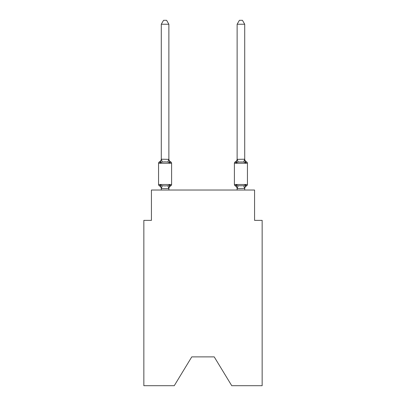<?xml version="1.0" encoding="UTF-8"?>
<svg xmlns="http://www.w3.org/2000/svg" width="406" height="406" viewBox="0 0 406 406"><rect width="100%" height="100%" fill="white"/><g stroke="black" fill="none" stroke-linecap="round" stroke-linejoin="round"><path stroke-width="0.61" d="M214.226 356.879L231.745 385.7L262.154 385.7L262.154 220.367L254.572 220.367L254.572 190.033L151.428 190.033L151.428 220.367L143.846 220.367L143.846 385.7L174.255 385.7L191.774 356.879L214.226 356.879L191.774 356.879M168.871 24.243L161.289 24.243L163.562 20.3L166.597 20.3L168.871 24.243L168.871 159.345L169.82 162.963L170.748 161.898A1.517 1.517 0 0 1 171.601 163.258A1.517 1.517 0 0 0 170.748 161.898L169.82 162.963L170.748 161.898A1.517 1.517 0 0 1 171.601 163.258A1.517 1.517 0 0 0 170.748 161.898L169.82 162.963L170.748 161.898A1.517 1.517 0 0 1 171.601 163.258A1.517 1.517 0 0 0 170.748 161.898L169.82 162.963L170.748 161.898A1.517 1.517 0 0 1 171.601 163.258A1.517 1.517 0 0 0 170.748 161.898L169.82 162.963L170.748 161.898A1.517 1.517 0 0 1 171.601 163.258A1.517 1.517 0 0 0 170.748 161.898L169.82 162.963L170.748 161.898A1.517 1.517 0 0 1 171.601 163.258A1.517 1.517 0 0 0 170.748 161.898L169.82 162.963L170.748 161.898A1.517 1.517 0 0 1 171.601 163.258A1.517 1.517 0 0 0 170.748 161.898L169.82 162.963L170.748 161.898A1.517 1.517 0 0 1 171.601 163.258A1.517 1.517 0 0 0 170.748 161.898L169.82 162.963L170.748 161.898A1.517 1.517 0 0 1 171.601 163.258A1.517 1.517 0 0 0 170.748 161.898L169.82 162.963L170.748 161.898A1.517 1.517 0 0 1 171.601 163.258A1.517 1.517 0 0 0 170.748 161.898L169.82 162.963L170.748 161.898A1.517 1.517 0 0 1 171.601 163.258A1.517 1.517 0 0 0 170.748 161.898L169.82 162.963L170.748 161.898A1.517 1.517 0 0 1 171.601 163.258A1.517 1.517 0 0 0 170.748 161.898L169.82 162.963L170.748 161.898A1.517 1.517 0 0 1 171.601 163.258A1.517 1.517 0 0 0 170.748 161.898L169.82 162.963L170.748 161.898A1.517 1.517 0 0 1 171.601 163.258A1.517 1.517 0 0 0 170.748 161.898L169.82 162.963L170.748 161.898A1.517 1.517 0 0 1 171.601 163.258A1.517 1.517 0 0 0 170.748 161.898L169.82 162.963L170.748 161.898A1.517 1.517 0 0 1 171.601 163.258A1.517 1.517 0 0 0 170.748 161.898L169.82 162.963L170.748 161.898A1.517 1.517 0 0 1 171.601 163.258A1.517 1.517 0 0 0 170.748 161.898L169.82 162.963L170.748 161.898A1.517 1.517 0 0 1 171.601 163.258A1.517 1.517 0 0 0 170.748 161.898L169.82 162.963L170.748 161.898A1.517 1.517 0 0 1 171.601 163.258A1.517 1.517 0 0 0 170.748 161.898L169.82 162.963L170.748 161.898A1.517 1.517 0 0 1 171.601 163.258A1.517 1.517 0 0 0 170.748 161.898A1.517 1.517 0 0 1 171.601 163.258L171.601 184.497A1.517 1.517 0 0 1 170.748 185.857L169.82 184.791L170.748 185.857L169.82 184.791L170.748 185.857L169.82 184.791L170.748 185.857L169.82 184.791L170.748 185.857L169.82 184.791L170.748 185.857L169.82 184.791L170.748 185.857L169.82 184.791L170.748 185.857L169.82 184.791L170.748 185.857L169.82 184.791L170.748 185.857L169.82 184.791L170.748 185.857L169.82 184.791L170.748 185.857L169.82 184.791L170.748 185.857L169.82 184.791L170.748 185.857L169.82 184.791L168.81 188.567L161.349 188.567L160.34 184.791L159.411 185.857A1.517 1.517 0 0 1 158.558 184.497A1.517 1.517 0 0 0 159.411 185.857A1.517 1.517 0 0 1 158.558 184.497A1.517 1.517 0 0 0 159.411 185.857A1.517 1.517 0 0 1 158.558 184.497A1.517 1.517 0 0 0 159.411 185.857A1.517 1.517 0 0 1 158.558 184.497A1.517 1.517 0 0 0 159.411 185.857A1.517 1.517 0 0 1 158.558 184.497A1.517 1.517 0 0 0 159.411 185.857A1.517 1.517 0 0 1 158.558 184.497A1.517 1.517 0 0 0 159.411 185.857A1.517 1.517 0 0 1 158.558 184.497A1.517 1.517 0 0 0 159.411 185.857A1.517 1.517 0 0 1 158.558 184.497A1.517 1.517 0 0 0 159.411 185.857A1.517 1.517 0 0 1 158.558 184.497A1.517 1.517 0 0 0 159.411 185.857A1.517 1.517 0 0 1 158.558 184.497A1.517 1.517 0 0 0 159.411 185.857A1.517 1.517 0 0 1 158.558 184.497A1.517 1.517 0 0 0 159.411 185.857A1.517 1.517 0 0 1 158.558 184.497A1.517 1.517 0 0 0 159.411 185.857A1.517 1.517 0 0 1 158.558 184.497A1.517 1.517 0 0 0 159.411 185.857A1.517 1.517 0 0 1 158.558 184.497A1.517 1.517 0 0 0 159.411 185.857A1.517 1.517 0 0 1 158.558 184.497A1.517 1.517 0 0 0 159.411 185.857A1.517 1.517 0 0 1 158.558 184.497A1.517 1.517 0 0 0 159.411 185.857A1.517 1.517 0 0 1 158.558 184.497A1.517 1.517 0 0 0 159.411 185.857A1.517 1.517 0 0 1 158.558 184.497A1.517 1.517 0 0 0 159.411 185.857A1.517 1.517 0 0 1 158.558 184.497A1.517 1.517 0 0 0 159.411 185.857A1.517 1.517 0 0 1 158.558 184.497A1.517 1.517 0 0 0 159.411 185.857A1.517 1.517 0 0 1 158.558 184.497A1.517 1.517 0 0 0 159.411 185.857A1.517 1.517 0 0 1 158.558 184.497A1.517 1.517 0 0 0 159.411 185.857A1.517 1.517 0 0 1 158.558 184.497A1.517 1.517 0 0 0 159.411 185.857A1.517 1.517 0 0 1 158.558 184.497A1.517 1.517 0 0 0 159.411 185.857A1.517 1.517 0 0 1 158.558 184.497A1.517 1.517 0 0 0 159.411 185.857A1.517 1.517 0 0 1 158.558 184.497A1.517 1.517 0 0 0 159.411 185.857L160.34 184.791L159.411 185.857A1.517 1.517 0 0 1 158.558 184.497A1.517 1.517 0 0 0 159.411 185.857A1.517 1.517 0 0 1 158.558 184.497A1.517 1.517 0 0 0 159.411 185.857L160.34 184.791L159.411 185.857L160.34 184.791L159.411 185.857L160.34 184.791L159.411 185.857L160.34 184.791L159.411 185.857L160.34 184.791L159.411 185.857L160.34 184.791L159.411 185.857L160.34 184.791L159.411 185.857L160.34 184.791L159.411 185.857L160.34 184.791L159.411 185.857L160.34 184.791L159.411 185.857L160.34 184.791L159.411 185.857L160.34 184.791L159.411 185.857L160.34 184.791L159.411 185.857L160.34 184.791L162.233 185.765L165.08 185.918L167.927 185.765L169.82 184.791L170.748 185.857A1.517 1.517 0 0 0 171.601 184.497A1.517 1.517 0 0 1 170.748 185.857L170.317 185.649L170.748 185.857A1.517 1.517 0 0 0 171.601 184.497A1.517 1.517 0 0 1 170.748 185.857A1.517 1.517 0 0 0 171.601 184.497A1.517 1.517 0 0 1 170.748 185.857L170.317 185.649L170.748 185.857A1.517 1.517 0 0 0 171.601 184.497A1.517 1.517 0 0 1 170.748 185.857A1.517 1.517 0 0 0 171.601 184.497A1.517 1.517 0 0 1 170.748 185.857L170.317 185.649L170.748 185.857A1.517 1.517 0 0 0 171.601 184.497A1.517 1.517 0 0 1 170.748 185.857A1.517 1.517 0 0 0 171.601 184.497A1.517 1.517 0 0 1 170.748 185.857L170.317 185.649L170.748 185.857A1.517 1.517 0 0 0 171.601 184.497A1.517 1.517 0 0 1 170.748 185.857A1.517 1.517 0 0 0 171.601 184.497A1.517 1.517 0 0 1 170.748 185.857L170.317 185.649L170.748 185.857A1.517 1.517 0 0 0 171.601 184.497A1.517 1.517 0 0 1 170.748 185.857A1.517 1.517 0 0 0 171.601 184.497A1.517 1.517 0 0 1 170.748 185.857L170.317 185.649L170.748 185.857A1.517 1.517 0 0 0 171.601 184.497A1.517 1.517 0 0 1 170.748 185.857A1.517 1.517 0 0 0 171.601 184.497A1.517 1.517 0 0 1 170.748 185.857L170.317 185.649L170.748 185.857A1.517 1.517 0 0 0 171.601 184.497A1.517 1.517 0 0 1 170.748 185.857A1.517 1.517 0 0 0 171.601 184.497A1.517 1.517 0 0 1 170.748 185.857L170.317 185.649L170.748 185.857A1.517 1.517 0 0 0 171.601 184.497A1.517 1.517 0 0 1 170.748 185.857A1.517 1.517 0 0 0 171.601 184.497A1.517 1.517 0 0 1 170.748 185.857L170.317 185.649L170.748 185.857A1.517 1.517 0 0 0 171.601 184.497A1.517 1.517 0 0 1 170.748 185.857A1.517 1.517 0 0 0 171.601 184.497A1.517 1.517 0 0 1 170.748 185.857L170.317 185.649L170.748 185.857A1.517 1.517 0 0 0 171.601 184.497A1.517 1.517 0 0 1 170.748 185.857A1.517 1.517 0 0 0 171.601 184.497A1.517 1.517 0 0 1 170.748 185.857L170.317 185.649L170.748 185.857A1.517 1.517 0 0 0 171.601 184.497A1.517 1.517 0 0 1 170.748 185.857A1.517 1.517 0 0 0 171.601 184.497A1.517 1.517 0 0 1 170.748 185.857L170.317 185.649L170.748 185.857A1.517 1.517 0 0 0 171.601 184.497A1.517 1.517 0 0 1 170.748 185.857A1.517 1.517 0 0 0 171.601 184.497A1.517 1.517 0 0 1 170.748 185.857L170.317 185.649L170.748 185.857A1.517 1.517 0 0 0 171.601 184.497A1.517 1.517 0 0 1 170.748 185.857A1.517 1.517 0 0 0 171.601 184.497A1.517 1.517 0 0 1 170.748 185.857L170.317 185.649M169.82 184.791L170.748 185.857A1.517 1.517 0 0 0 171.601 184.497L158.558 184.497L158.558 163.258A1.517 1.517 0 0 1 159.411 161.898L160.34 162.963L159.411 161.898A1.517 1.517 0 0 0 158.558 163.258L171.601 163.258A1.517 1.517 0 0 0 170.748 161.898A1.517 1.517 0 0 1 171.601 163.258A1.517 1.517 0 0 0 170.748 161.898L169.82 162.963L170.748 161.898A1.517 1.517 0 0 1 171.601 163.258A1.517 1.517 0 0 0 170.748 161.898A1.517 1.517 0 0 1 171.601 163.258A1.517 1.517 0 0 0 170.748 161.898L169.82 162.963L170.748 161.898A1.517 1.517 0 0 1 171.601 163.258A1.517 1.517 0 0 0 170.748 161.898A1.517 1.517 0 0 1 171.601 163.258A1.517 1.517 0 0 0 170.748 161.898L169.82 162.963L170.748 161.898A1.517 1.517 0 0 1 171.601 163.258A1.517 1.517 0 0 0 170.748 161.898A1.517 1.517 0 0 1 171.601 163.258A1.517 1.517 0 0 0 170.748 161.898L169.82 162.963L167.927 161.989L165.08 161.837L162.233 161.989L160.34 162.963L159.411 161.898A1.517 1.517 0 0 0 158.558 163.258A1.517 1.517 0 0 1 159.411 161.898L159.842 162.106L159.411 161.898A1.517 1.517 0 0 0 158.558 163.258A1.517 1.517 0 0 1 159.411 161.898A1.517 1.517 0 0 0 158.558 163.258A1.517 1.517 0 0 1 159.411 161.898L159.842 162.106L159.411 161.898A1.517 1.517 0 0 0 158.558 163.258A1.517 1.517 0 0 1 159.411 161.898A1.517 1.517 0 0 0 158.558 163.258A1.517 1.517 0 0 1 159.411 161.898L159.842 162.106L159.411 161.898A1.517 1.517 0 0 0 158.558 163.258A1.517 1.517 0 0 1 159.411 161.898A1.517 1.517 0 0 0 158.558 163.258A1.517 1.517 0 0 1 159.411 161.898L159.842 162.106L159.411 161.898A1.517 1.517 0 0 0 158.558 163.258A1.517 1.517 0 0 1 159.411 161.898A1.517 1.517 0 0 0 158.558 163.258A1.517 1.517 0 0 1 159.411 161.898L159.842 162.106L159.411 161.898A1.517 1.517 0 0 0 158.558 163.258A1.517 1.517 0 0 1 159.411 161.898A1.517 1.517 0 0 0 158.558 163.258A1.517 1.517 0 0 1 159.411 161.898L159.842 162.106L159.411 161.898A1.517 1.517 0 0 0 158.558 163.258A1.517 1.517 0 0 1 159.411 161.898A1.517 1.517 0 0 0 158.558 163.258A1.517 1.517 0 0 1 159.411 161.898L159.842 162.106L159.411 161.898A1.517 1.517 0 0 0 158.558 163.258A1.517 1.517 0 0 1 159.411 161.898A1.517 1.517 0 0 0 158.558 163.258A1.517 1.517 0 0 1 159.411 161.898L159.842 162.106L159.411 161.898A1.517 1.517 0 0 0 158.558 163.258A1.517 1.517 0 0 1 159.411 161.898A1.517 1.517 0 0 0 158.558 163.258A1.517 1.517 0 0 1 159.411 161.898L159.842 162.106L159.411 161.898A1.517 1.517 0 0 0 158.558 163.258A1.517 1.517 0 0 1 159.411 161.898A1.517 1.517 0 0 0 158.558 163.258A1.517 1.517 0 0 1 159.411 161.898L159.842 162.106L159.411 161.898A1.517 1.517 0 0 0 158.558 163.258A1.517 1.517 0 0 1 159.411 161.898A1.517 1.517 0 0 0 158.558 163.258A1.517 1.517 0 0 1 159.411 161.898L159.842 162.106L159.411 161.898A1.517 1.517 0 0 0 158.558 163.258A1.517 1.517 0 0 1 159.411 161.898A1.517 1.517 0 0 0 158.558 163.258A1.517 1.517 0 0 1 159.411 161.898L159.842 162.106L159.411 161.898A1.517 1.517 0 0 0 158.558 163.258A1.517 1.517 0 0 1 159.411 161.898A1.517 1.517 0 0 0 158.558 163.258A1.517 1.517 0 0 1 159.411 161.898L159.842 162.106L159.411 161.898A1.517 1.517 0 0 0 158.558 163.258A1.517 1.517 0 0 1 159.411 161.898A1.517 1.517 0 0 0 158.558 163.258A1.517 1.517 0 0 1 159.411 161.898L159.842 162.106M160.34 162.963L161.289 159.208L168.871 159.345L168.871 158.893A3.339 3.339 0 0 0 170.748 161.898L169.82 162.963M161.289 190.033L161.289 188.861A3.339 3.339 0 0 0 159.411 185.857M168.871 188.409L169.226 186.628L168.871 188.409M244.711 190.033L244.711 188.409L245.66 184.791L246.589 185.857A3.339 3.339 0 0 0 244.711 188.861L244.711 188.409L237.19 188.567L236.18 184.791L235.252 185.857A1.517 1.517 0 0 1 234.399 184.497A1.517 1.517 0 0 0 235.252 185.857L236.18 184.791L235.252 185.857A1.517 1.517 0 0 1 234.399 184.497A1.517 1.517 0 0 0 235.252 185.857L236.18 184.791L235.252 185.857A1.517 1.517 0 0 1 234.399 184.497A1.517 1.517 0 0 0 235.252 185.857L236.18 184.791L235.252 185.857A1.517 1.517 0 0 1 234.399 184.497A1.517 1.517 0 0 0 235.252 185.857L236.18 184.791L235.252 185.857A1.517 1.517 0 0 1 234.399 184.497A1.517 1.517 0 0 0 235.252 185.857L236.18 184.791L235.252 185.857A1.517 1.517 0 0 1 234.399 184.497A1.517 1.517 0 0 0 235.252 185.857L236.18 184.791L235.252 185.857A1.517 1.517 0 0 1 234.399 184.497A1.517 1.517 0 0 0 235.252 185.857L236.18 184.791L235.252 185.857A1.517 1.517 0 0 1 234.399 184.497A1.517 1.517 0 0 0 235.252 185.857L236.18 184.791L235.252 185.857A1.517 1.517 0 0 1 234.399 184.497A1.517 1.517 0 0 0 235.252 185.857L236.18 184.791L235.252 185.857A1.517 1.517 0 0 1 234.399 184.497A1.517 1.517 0 0 0 235.252 185.857L236.18 184.791L235.252 185.857A1.517 1.517 0 0 1 234.399 184.497A1.517 1.517 0 0 0 235.252 185.857L236.18 184.791L235.252 185.857A1.517 1.517 0 0 1 234.399 184.497A1.517 1.517 0 0 0 235.252 185.857L236.18 184.791L235.252 185.857A1.517 1.517 0 0 1 234.399 184.497A1.517 1.517 0 0 0 235.252 185.857L236.18 184.791L235.252 185.857A1.517 1.517 0 0 1 234.399 184.497A1.517 1.517 0 0 0 235.252 185.857L236.18 184.791L235.252 185.857A1.517 1.517 0 0 1 234.399 184.497A1.517 1.517 0 0 0 235.252 185.857L236.18 184.791L235.252 185.857A1.517 1.517 0 0 1 234.399 184.497A1.517 1.517 0 0 0 235.252 185.857L236.18 184.791L235.252 185.857A1.517 1.517 0 0 1 234.399 184.497A1.517 1.517 0 0 0 235.252 185.857L236.18 184.791L235.252 185.857A1.517 1.517 0 0 1 234.399 184.497A1.517 1.517 0 0 0 235.252 185.857L236.18 184.791L235.252 185.857A1.517 1.517 0 0 1 234.399 184.497A1.517 1.517 0 0 0 235.252 185.857L236.18 184.791L235.252 185.857A1.517 1.517 0 0 1 234.399 184.497A1.517 1.517 0 0 0 235.252 185.857L236.18 184.791L235.252 185.857A1.517 1.517 0 0 1 234.399 184.497A1.517 1.517 0 0 0 235.252 185.857L236.18 184.791L235.252 185.857A1.517 1.517 0 0 1 234.399 184.497A1.517 1.517 0 0 0 235.252 185.857L236.18 184.791L235.252 185.857A1.517 1.517 0 0 1 234.399 184.497A1.517 1.517 0 0 0 235.252 185.857L236.18 184.791L235.252 185.857A1.517 1.517 0 0 1 234.399 184.497A1.517 1.517 0 0 0 235.252 185.857L236.18 184.791L235.252 185.857A1.517 1.517 0 0 1 234.399 184.497A1.517 1.517 0 0 0 235.252 185.857L236.18 184.791L238.073 185.765L243.767 185.765L245.66 184.791L246.589 185.857A1.517 1.517 0 0 0 247.442 184.497A1.517 1.517 0 0 1 246.589 185.857L246.158 185.649L246.589 185.857A1.517 1.517 0 0 0 247.442 184.497A1.517 1.517 0 0 1 246.589 185.857A1.517 1.517 0 0 0 247.442 184.497A1.517 1.517 0 0 1 246.589 185.857L246.158 185.649L246.589 185.857A1.517 1.517 0 0 0 247.442 184.497A1.517 1.517 0 0 1 246.589 185.857A1.517 1.517 0 0 0 247.442 184.497A1.517 1.517 0 0 1 246.589 185.857L246.158 185.649L246.589 185.857A1.517 1.517 0 0 0 247.442 184.497A1.517 1.517 0 0 1 246.589 185.857A1.517 1.517 0 0 0 247.442 184.497A1.517 1.517 0 0 1 246.589 185.857L246.158 185.649L246.589 185.857A1.517 1.517 0 0 0 247.442 184.497A1.517 1.517 0 0 1 246.589 185.857A1.517 1.517 0 0 0 247.442 184.497A1.517 1.517 0 0 1 246.589 185.857L246.158 185.649L246.589 185.857A1.517 1.517 0 0 0 247.442 184.497A1.517 1.517 0 0 1 246.589 185.857A1.517 1.517 0 0 0 247.442 184.497A1.517 1.517 0 0 1 246.589 185.857L246.158 185.649L246.589 185.857A1.517 1.517 0 0 0 247.442 184.497A1.517 1.517 0 0 1 246.589 185.857A1.517 1.517 0 0 0 247.442 184.497A1.517 1.517 0 0 1 246.589 185.857L246.158 185.649L246.589 185.857A1.517 1.517 0 0 0 247.442 184.497A1.517 1.517 0 0 1 246.589 185.857A1.517 1.517 0 0 0 247.442 184.497A1.517 1.517 0 0 1 246.589 185.857L246.158 185.649L246.589 185.857A1.517 1.517 0 0 0 247.442 184.497A1.517 1.517 0 0 1 246.589 185.857A1.517 1.517 0 0 0 247.442 184.497A1.517 1.517 0 0 1 246.589 185.857L246.158 185.649L246.589 185.857A1.517 1.517 0 0 0 247.442 184.497A1.517 1.517 0 0 1 246.589 185.857A1.517 1.517 0 0 0 247.442 184.497A1.517 1.517 0 0 1 246.589 185.857L246.158 185.649L246.589 185.857A1.517 1.517 0 0 0 247.442 184.497A1.517 1.517 0 0 1 246.589 185.857A1.517 1.517 0 0 0 247.442 184.497A1.517 1.517 0 0 1 246.589 185.857L246.158 185.649L246.589 185.857A1.517 1.517 0 0 0 247.442 184.497A1.517 1.517 0 0 1 246.589 185.857A1.517 1.517 0 0 0 247.442 184.497A1.517 1.517 0 0 1 246.589 185.857L246.158 185.649L246.589 185.857A1.517 1.517 0 0 0 247.442 184.497A1.517 1.517 0 0 1 246.589 185.857A1.517 1.517 0 0 0 247.442 184.497A1.517 1.517 0 0 1 246.589 185.857L246.158 185.649L246.589 185.857A1.517 1.517 0 0 0 247.442 184.497A1.517 1.517 0 0 1 246.589 185.857A1.517 1.517 0 0 0 247.442 184.497A1.517 1.517 0 0 1 246.589 185.857L246.158 185.649M246.589 161.898L245.66 162.963L244.869 160.487L245.66 162.963L246.589 161.898L245.66 162.963L244.869 160.487L245.66 162.963L246.589 161.898L245.66 162.963L244.869 160.487L245.66 162.963L246.589 161.898L245.66 162.963L244.869 160.487L245.66 162.963L246.589 161.898L245.66 162.963L244.869 160.487L245.66 162.963L246.589 161.898L245.66 162.963L244.869 160.487L245.66 162.963L246.589 161.898L245.66 162.963L244.869 160.487L245.66 162.963L246.589 161.898L245.66 162.963L244.869 160.487L245.66 162.963L246.589 161.898L245.66 162.963L244.869 160.487L245.66 162.963L246.589 161.898L245.66 162.963L244.869 160.487L245.66 162.963L246.589 161.898L245.66 162.963L244.869 160.487L245.66 162.963L246.589 161.898A1.517 1.517 0 0 1 247.442 163.258A1.517 1.517 0 0 0 246.589 161.898A1.517 1.517 0 0 1 247.442 163.258A1.517 1.517 0 0 0 246.589 161.898A1.517 1.517 0 0 1 247.442 163.258A1.517 1.517 0 0 0 246.589 161.898A1.517 1.517 0 0 1 247.442 163.258A1.517 1.517 0 0 0 246.589 161.898A1.517 1.517 0 0 1 247.442 163.258A1.517 1.517 0 0 0 246.589 161.898A1.517 1.517 0 0 1 247.442 163.258A1.517 1.517 0 0 0 246.589 161.898A1.517 1.517 0 0 1 247.442 163.258A1.517 1.517 0 0 0 246.589 161.898A1.517 1.517 0 0 1 247.442 163.258A1.517 1.517 0 0 0 246.589 161.898A1.517 1.517 0 0 1 247.442 163.258A1.517 1.517 0 0 0 246.589 161.898A1.517 1.517 0 0 1 247.442 163.258L247.442 184.497A1.517 1.517 0 0 1 246.589 185.857A1.517 1.517 0 0 0 247.442 184.497L247.442 163.258A1.517 1.517 0 0 0 246.589 161.898A1.517 1.517 0 0 1 247.442 163.258L247.442 184.497L247.442 163.258A1.517 1.517 0 0 0 246.589 161.898A1.517 1.517 0 0 1 247.442 163.258L247.442 184.497L247.442 163.258A1.517 1.517 0 0 0 246.589 161.898L245.66 162.963L244.869 160.487L245.66 162.963L246.589 161.898A1.517 1.517 0 0 1 247.442 163.258L247.442 184.497L247.442 163.258A1.517 1.517 0 0 0 246.589 161.898A1.517 1.517 0 0 1 247.442 163.258L247.442 184.497L247.442 163.258A1.517 1.517 0 0 0 246.589 161.898A1.517 1.517 0 0 1 247.442 163.258L247.442 184.497L247.442 163.258A1.517 1.517 0 0 0 246.589 161.898A1.517 1.517 0 0 1 247.442 163.258L247.442 184.497L247.442 163.258A1.517 1.517 0 0 0 246.589 161.898A1.517 1.517 0 0 1 247.442 163.258L247.442 184.497L247.442 163.258A1.517 1.517 0 0 0 246.589 161.898A1.517 1.517 0 0 1 247.442 163.258L247.442 184.497L247.442 163.258A1.517 1.517 0 0 0 246.589 161.898A1.517 1.517 0 0 1 247.442 163.258L247.442 184.497L247.442 163.258A1.517 1.517 0 0 0 246.589 161.898A1.517 1.517 0 0 1 247.442 163.258L247.442 184.497L247.442 163.258A1.517 1.517 0 0 0 246.589 161.898A1.517 1.517 0 0 1 247.442 163.258L247.442 184.497L247.442 163.258A1.517 1.517 0 0 0 246.589 161.898A1.517 1.517 0 0 1 247.442 163.258L247.442 184.497L247.442 163.258A1.517 1.517 0 0 0 246.589 161.898A1.517 1.517 0 0 1 247.442 163.258L247.442 184.497L247.442 163.258A1.517 1.517 0 0 0 246.589 161.898A1.517 1.517 0 0 1 247.442 163.258L247.442 184.497L247.442 163.258A1.517 1.517 0 0 0 246.589 161.898L245.66 162.963L246.589 161.898A1.517 1.517 0 0 1 247.442 163.258L247.442 184.497L247.442 163.258A1.517 1.517 0 0 0 246.589 161.898L245.66 162.963L244.869 160.487L245.66 162.963L246.589 161.898A1.517 1.517 0 0 1 247.442 163.258L247.442 184.497L247.442 163.258A1.517 1.517 0 0 0 246.589 161.898L245.66 162.963L246.589 161.898A1.517 1.517 0 0 1 247.442 163.258L247.442 184.497L247.442 163.258A1.517 1.517 0 0 0 246.589 161.898L245.66 162.963L244.869 160.487L245.66 162.963L246.589 161.898A1.517 1.517 0 0 1 247.442 163.258L247.442 184.497L247.442 163.258A1.517 1.517 0 0 0 246.589 161.898L245.66 162.963L246.589 161.898A3.339 3.339 0 0 1 244.711 158.893L244.711 158.893M237.129 159.345L244.711 159.208L244.711 24.243L237.129 24.243L237.129 159.345L236.18 162.963L235.252 161.898A1.517 1.517 0 0 0 234.399 163.258A1.517 1.517 0 0 1 235.252 161.898L236.18 162.963L235.252 161.898A1.517 1.517 0 0 0 234.399 163.258A1.517 1.517 0 0 1 235.252 161.898L236.18 162.963L235.252 161.898A1.517 1.517 0 0 0 234.399 163.258A1.517 1.517 0 0 1 235.252 161.898L236.18 162.963L235.252 161.898A1.517 1.517 0 0 0 234.399 163.258A1.517 1.517 0 0 1 235.252 161.898L236.18 162.963L235.252 161.898A1.517 1.517 0 0 0 234.399 163.258A1.517 1.517 0 0 1 235.252 161.898L236.18 162.963L235.252 161.898A1.517 1.517 0 0 0 234.399 163.258A1.517 1.517 0 0 1 235.252 161.898L236.18 162.963L235.252 161.898A1.517 1.517 0 0 0 234.399 163.258A1.517 1.517 0 0 1 235.252 161.898L236.18 162.963L235.252 161.898A1.517 1.517 0 0 0 234.399 163.258A1.517 1.517 0 0 1 235.252 161.898L236.18 162.963L235.252 161.898A1.517 1.517 0 0 0 234.399 163.258A1.517 1.517 0 0 1 235.252 161.898L236.18 162.963L235.252 161.898A1.517 1.517 0 0 0 234.399 163.258A1.517 1.517 0 0 1 235.252 161.898L236.18 162.963L235.252 161.898A1.517 1.517 0 0 0 234.399 163.258A1.517 1.517 0 0 1 235.252 161.898L236.18 162.963L235.252 161.898A1.517 1.517 0 0 0 234.399 163.258A1.517 1.517 0 0 1 235.252 161.898L235.683 162.106L235.252 161.898A1.517 1.517 0 0 0 234.399 163.258A1.517 1.517 0 0 1 235.252 161.898L236.18 162.963L235.252 161.898A1.517 1.517 0 0 0 234.399 163.258A1.517 1.517 0 0 1 235.252 161.898L236.18 162.963L235.252 161.898A1.517 1.517 0 0 0 234.399 163.258A1.517 1.517 0 0 1 235.252 161.898L236.18 162.963L235.252 161.898A1.517 1.517 0 0 0 234.399 163.258A1.517 1.517 0 0 1 235.252 161.898L236.18 162.963L235.252 161.898A1.517 1.517 0 0 0 234.399 163.258A1.517 1.517 0 0 1 235.252 161.898L236.18 162.963L235.252 161.898A1.517 1.517 0 0 0 234.399 163.258A1.517 1.517 0 0 1 235.252 161.898L236.18 162.963L235.252 161.898A1.517 1.517 0 0 0 234.399 163.258A1.517 1.517 0 0 1 235.252 161.898L236.18 162.963L235.252 161.898A1.517 1.517 0 0 0 234.399 163.258A1.517 1.517 0 0 1 235.252 161.898L236.18 162.963L235.252 161.898A1.517 1.517 0 0 0 234.399 163.258A1.517 1.517 0 0 1 235.252 161.898L236.18 162.963L235.252 161.898A1.517 1.517 0 0 0 234.399 163.258A1.517 1.517 0 0 1 235.252 161.898L236.18 162.963L235.252 161.898A1.517 1.517 0 0 0 234.399 163.258A1.517 1.517 0 0 1 235.252 161.898L236.18 162.963L235.252 161.898A1.517 1.517 0 0 0 234.399 163.258A1.517 1.517 0 0 1 235.252 161.898A1.517 1.517 0 0 0 234.399 163.258A1.517 1.517 0 0 1 235.252 161.898L235.683 162.106M244.711 159.345L245.66 162.963L243.767 161.989L238.073 161.989L236.18 162.963L236.536 161.761L236.18 162.963L235.252 161.898A1.517 1.517 0 0 0 234.399 163.258A1.517 1.517 0 0 1 235.252 161.898L236.18 162.963L235.252 161.898L236.18 162.963L236.536 161.761L236.18 162.963L236.536 161.761L236.18 162.963L236.536 161.761L236.18 162.963L236.536 161.761L236.18 162.963L236.536 161.761L236.18 162.963L236.536 161.761L236.18 162.963L236.536 161.761L236.18 162.963L236.536 161.761L236.18 162.963L236.536 161.761L236.18 162.963L236.536 161.761L236.18 162.963L236.536 161.761L236.18 162.963L236.536 161.761L236.18 162.963L236.536 161.761L236.18 162.963L235.252 161.898A1.517 1.517 0 0 0 234.399 163.258L234.399 184.497A1.517 1.517 0 0 0 235.252 185.857L236.18 184.791L235.252 185.857A3.339 3.339 0 0 1 237.129 188.861A3.339 3.339 0 0 0 235.252 185.857A3.339 3.339 0 0 1 237.129 188.861A3.339 3.339 0 0 0 235.252 185.857A3.339 3.339 0 0 1 237.129 188.861A3.339 3.339 0 0 0 235.252 185.857A3.339 3.339 0 0 1 237.129 188.861A3.339 3.339 0 0 0 235.252 185.857A3.339 3.339 0 0 1 237.129 188.861A3.339 3.339 0 0 0 235.252 185.857A3.339 3.339 0 0 1 237.129 188.861A3.339 3.339 0 0 0 235.252 185.857A3.339 3.339 0 0 1 237.129 188.861A3.339 3.339 0 0 0 235.252 185.857A3.339 3.339 0 0 1 237.129 188.861A3.339 3.339 0 0 0 235.252 185.857A3.339 3.339 0 0 1 237.129 188.861A3.339 3.339 0 0 0 235.252 185.857A3.339 3.339 0 0 1 237.129 188.861A3.339 3.339 0 0 0 235.252 185.857A3.339 3.339 0 0 1 237.129 188.861A3.339 3.339 0 0 0 235.252 185.857A3.339 3.339 0 0 1 237.129 188.861A3.339 3.339 0 0 0 235.252 185.857A3.339 3.339 0 0 1 237.129 188.861A3.339 3.339 0 0 0 235.252 185.857A1.517 1.517 0 0 1 234.399 184.497A1.517 1.517 0 0 0 235.252 185.857A1.517 1.517 0 0 1 234.399 184.497A1.517 1.517 0 0 0 235.252 185.857A3.339 3.339 0 0 1 237.129 188.861L237.129 190.033M161.289 159.345L161.289 24.243M168.871 159.345L168.871 158.893M236.18 184.791L235.252 185.857A1.517 1.517 0 0 1 234.399 184.497L247.442 184.497L247.442 163.258L234.399 163.258A1.517 1.517 0 0 1 235.252 161.898A1.517 1.517 0 0 0 234.399 163.258A1.517 1.517 0 0 1 235.252 161.898L236.18 162.963M168.871 190.033L168.871 188.546M170.748 185.857A3.339 3.339 0 0 0 168.871 188.861M159.411 161.898A3.339 3.339 0 0 0 161.289 158.893M235.252 185.857A3.339 3.339 0 0 1 237.129 188.861M237.129 158.893A3.339 3.339 0 0 1 235.252 161.898M237.129 24.243L239.403 20.3L242.438 20.3L244.711 24.243M162.233 185.765L161.349 188.567M167.927 185.765L168.81 188.567M161.349 159.188L162.233 161.989M168.81 159.188L167.927 161.989M244.651 188.567L243.767 185.765M237.19 188.567L238.073 185.765M243.767 161.989L244.651 159.188M238.073 161.989L237.19 159.188"/></g></svg>
